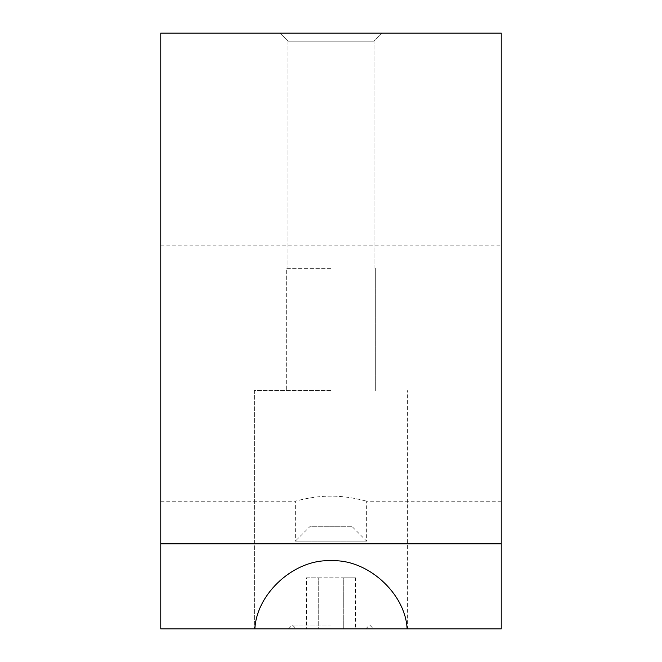 <?xml version="1.0" encoding="UTF-8"?>
<svg xmlns="http://www.w3.org/2000/svg" width="662" height="662" viewBox="0 0 662 662"><rect width="100%" height="100%" fill="white"/><g stroke="black" fill="none" stroke-linecap="round" stroke-linejoin="round"><path stroke-width="0.5" stroke-dasharray="3.31 2.48" d="M160.775 501.225L295.351 501.225C293.887 501.573 313.283 495.846 331 496.152C348.849 495.871 368.006 501.556 366.649 501.225C368.122 501.573 348.709 495.846 331 496.152C313.151 495.871 293.994 501.556 295.351 501.225L295.351 541.127L366.649 541.127L295.351 541.127L309.725 526.762L352.275 526.762L309.725 526.762M501.225 501.225L366.649 501.225L366.649 541.127L352.275 526.762M501.225 373.558L501.225 245.883L501.225 373.558M160.775 373.558L160.775 245.883L160.775 373.558M254.87 628.9C256.633 592.978 295.153 558.571 331 560.805C366.897 558.571 405.367 593.028 407.13 628.9L501.225 628.9L501.225 33.1L160.775 33.1L160.775 628.9L407.602 628.9L407.13 628.9L407.602 628.9L407.602 390.58L407.602 628.9M331 624.986L292.356 624.986L331 624.986M355.568 628.9L343.288 628.9L343.288 577.835L355.568 577.835L355.568 628.9L306.432 628.9L306.432 577.835L318.712 577.835L318.712 628.9L306.432 628.9M343.288 628.9L318.712 628.9L318.712 577.835L343.288 577.835L343.288 628.9M306.432 577.835L355.568 577.835M331 390.58L254.398 390.58L254.398 628.9L254.398 390.58L331 390.58M331 268.358L286.315 268.358L286.315 390.58L286.315 268.358L331 268.358M287.995 41.16L287.995 268.358L287.995 41.16L374.005 41.16L287.995 41.16L279.935 33.1L382.065 33.1L279.935 33.1L331 33.1L279.935 33.1L287.995 41.16L374.005 41.16L287.995 41.16M331 33.1L382.065 33.1L331 33.1M501.225 543.783L160.775 543.783M160.775 245.883L501.225 245.883M288.442 628.9L292.356 624.986L296.27 628.9M365.73 628.9L369.644 624.986L373.558 628.9M375.685 390.58L375.685 268.358L375.685 390.58M374.005 268.358L374.005 41.16L382.065 33.1L374.005 41.16L374.005 268.358"/><path stroke-width="0.99" d="M160.775 543.783L160.775 628.9L254.87 628.9C256.633 593.028 295.103 558.571 331 560.805C366.847 558.571 405.367 592.978 407.13 628.9L501.225 628.9L501.225 33.1L160.775 33.1L160.775 543.783L501.225 543.783M254.87 628.9L407.13 628.9"/></g></svg>
